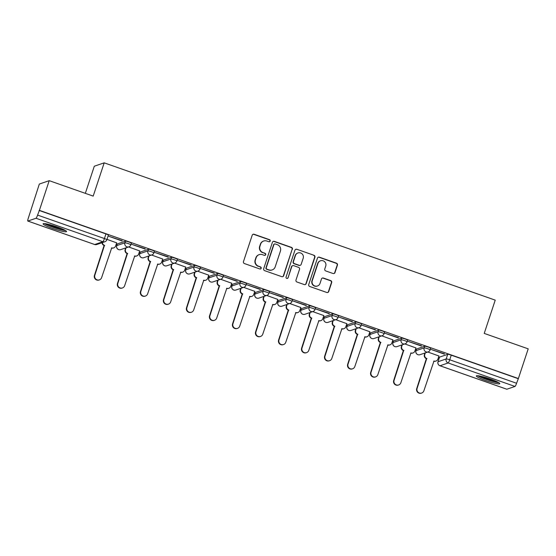 <?xml version="1.0" encoding="UTF-8"?>
<svg xmlns="http://www.w3.org/2000/svg" width="556" height="556" viewBox="0 0 556 556"><rect width="100%" height="100%" fill="white"/><g stroke="black" fill="none" stroke-linecap="round" stroke-linejoin="round"><path stroke-width="0.83" d="M270.195 241.061A1.084 1.07 71.1 0 0 269.521 239.678L254.134 234.271A1.55 1.522 71.1 0 0 252.202 235.23L243.479 261.591A1.55 1.522 71.1 0 0 244.445 263.565L259.833 268.965A1.084 1.07 71.1 0 0 261.188 268.298A1.084 1.07 71.1 0 0 260.514 266.915L258.519 266.213A4.969 4.879 71.1 0 1 255.44 259.902L256.163 257.706A4.969 4.879 71.1 0 1 262.349 254.648L264.343 255.343A1.084 1.07 71.1 0 0 265.692 254.676A1.084 1.07 71.1 0 0 265.017 253.293L263.03 252.598A4.969 4.879 71.1 0 1 259.944 246.28L260.667 244.084A4.969 4.879 71.1 0 1 266.852 241.026L268.847 241.728A1.084 1.07 71.1 0 0 270.195 241.061M269.389 241.77A1.084 1.07 71.1 0 0 269.236 239.775L253.842 234.375A1.55 1.522 71.1 0 0 253.001 234.326M260.382 269.007A1.084 1.07 71.1 0 0 260.229 267.012L258.519 266.213M264.885 255.392A1.084 1.07 71.1 0 0 264.732 253.397L263.03 252.598M430.601 348.313A3.162 0.375 -161.7 0 0 430.657 348.271A3.162 0.375 -161.7 0 0 428.002 347A3.162 0.375 -161.7 0 0 424.701 346.242L416.541 349.029A3.162 0.375 -161.7 0 0 416.493 349.071A3.162 0.375 -161.7 0 0 416.507 349.14M407.583 340.23A3.162 0.375 -161.7 0 0 407.638 340.189A3.162 0.375 -161.7 0 0 404.983 338.917A3.162 0.375 -161.7 0 0 401.682 338.159L393.523 340.946A3.162 0.375 -161.7 0 0 393.467 340.988A3.162 0.375 -161.7 0 0 393.488 341.057M384.564 332.147A3.162 0.375 -161.7 0 0 384.62 332.106A3.162 0.375 -161.7 0 0 381.958 330.834A3.162 0.375 -161.7 0 0 378.664 330.076L370.505 332.863A3.162 0.375 -161.7 0 0 370.449 332.905A3.162 0.375 -161.7 0 0 370.47 332.974M361.546 324.065A3.162 0.375 -161.7 0 0 361.602 324.023A3.162 0.375 -161.7 0 0 358.94 322.751A3.162 0.375 -161.7 0 0 355.645 321.993L347.486 324.78A3.162 0.375 -161.7 0 0 347.43 324.829A3.162 0.375 -161.7 0 0 347.451 324.892M338.528 315.982A3.162 0.375 -161.7 0 0 338.576 315.94A3.162 0.375 -161.7 0 0 335.921 314.668A3.162 0.375 -161.7 0 0 332.62 313.911L324.468 316.698A3.162 0.375 -161.7 0 0 324.412 316.746A3.162 0.375 -161.7 0 0 324.433 316.809M315.509 307.899A3.162 0.375 -161.7 0 0 315.558 307.857A3.162 0.375 -161.7 0 0 312.903 306.592A3.162 0.375 -161.7 0 0 309.602 305.828L301.449 308.622A3.162 0.375 -161.7 0 0 301.394 308.663A3.162 0.375 -161.7 0 0 301.408 308.726M292.484 299.816A3.162 0.375 -161.7 0 0 292.539 299.774A3.162 0.375 -161.7 0 0 289.885 298.509A3.162 0.375 -161.7 0 0 286.583 297.745L278.424 300.539A3.162 0.375 -161.7 0 0 278.375 300.581A3.162 0.375 -161.7 0 0 278.389 300.643M269.465 291.733A3.162 0.375 -161.7 0 0 269.521 291.691A3.162 0.375 -161.7 0 0 266.866 290.427A3.162 0.375 -161.7 0 0 263.565 289.662L255.406 292.456A3.162 0.375 -161.7 0 0 255.357 292.498A3.162 0.375 -161.7 0 0 255.371 292.56M246.447 283.657A3.162 0.375 -161.7 0 0 246.503 283.609A3.162 0.375 -161.7 0 0 243.848 282.344A3.162 0.375 -161.7 0 0 240.546 281.579L232.387 284.373A3.162 0.375 -161.7 0 0 232.332 284.415A3.162 0.375 -161.7 0 0 232.352 284.477M223.429 275.574A3.162 0.375 -161.7 0 0 223.484 275.526A3.162 0.375 -161.7 0 0 220.822 274.261A3.162 0.375 -161.7 0 0 217.528 273.496L209.369 276.29A3.162 0.375 -161.7 0 0 209.313 276.332A3.162 0.375 -161.7 0 0 209.334 276.395M200.41 267.492A3.162 0.375 -161.7 0 0 200.466 267.45A3.162 0.375 -161.7 0 0 197.804 266.178A3.162 0.375 -161.7 0 0 194.51 265.414L186.35 268.207A3.162 0.375 -161.7 0 0 186.295 268.249A3.162 0.375 -161.7 0 0 186.316 268.312M177.392 259.409A3.162 0.375 -161.7 0 0 177.44 259.367A3.162 0.375 -161.7 0 0 174.786 258.095A3.162 0.375 -161.7 0 0 171.484 257.331L163.332 260.125A3.162 0.375 -161.7 0 0 163.276 260.166A3.162 0.375 -161.7 0 0 163.297 260.229M154.373 251.326A3.162 0.375 -161.7 0 0 154.422 251.284A3.162 0.375 -161.7 0 0 151.767 250.012A3.162 0.375 -161.7 0 0 148.466 249.255L140.314 252.042A3.162 0.375 -161.7 0 0 140.258 252.083A3.162 0.375 -161.7 0 0 140.272 252.153M131.348 243.243A3.162 0.375 -161.7 0 0 131.404 243.201A3.162 0.375 -161.7 0 0 128.749 241.929A3.162 0.375 -161.7 0 0 125.447 241.172L117.288 243.959A3.162 0.375 -161.7 0 0 117.24 244.001A3.162 0.375 -161.7 0 0 117.253 244.07M57.059 226.917A12.343 1.453 -161.7 0 0 43.097 223.811A12.343 1.453 -161.7 0 0 52.563 228.453A12.343 1.453 -161.7 0 0 66.532 231.56A12.343 1.453 -161.7 0 0 57.059 226.917M490.295 379.032A12.343 1.453 -161.7 0 0 476.332 375.925A12.343 1.453 -161.7 0 0 485.798 380.575A12.343 1.453 -161.7 0 0 499.768 383.682A12.343 1.453 -161.7 0 0 490.295 379.032M333.058 273.51A1.55 1.522 71.1 0 0 334.99 272.551L337.436 265.156A1.55 1.522 71.1 0 0 336.477 263.183L319.38 257.185A1.55 1.522 71.1 0 0 317.448 258.137L308.733 284.498A1.55 1.522 71.1 0 0 309.699 286.472L326.789 292.47A1.55 1.522 71.1 0 0 328.721 291.518L331.675 282.587A1.55 1.522 71.1 0 0 330.709 280.613L323.397 278.042A1.55 1.522 71.1 0 0 321.465 279.001L319.999 283.428A4.156 4.08 71.1 0 1 313.257 284.985A4.156 4.08 71.1 0 1 312.25 280.71L317.99 263.356A4.156 4.08 71.1 0 1 324.732 261.8A4.156 4.08 71.1 0 1 325.74 266.074L324.78 268.965A1.55 1.522 71.1 0 0 325.746 270.939L333.058 273.51M36.022 218.258L27.863 221.052A3.162 0.48 -70.7 0 1 27.8 221.052A3.162 0.48 -70.7 0 1 28.273 218.265L39.33 184.05L49.22 180.665L93.193 196.108L104.194 162.839L495.229 300.136L484.227 333.405L528.2 348.848L518.38 378.532L39.4 210.356L37.586 215.082L104.431 238.552A3.162 0.375 18.3 0 1 106.856 239.74L108.385 235.118A3.162 0.375 18.3 0 0 105.96 233.923L104.431 238.552A3.162 0.48 -70.7 0 1 102.867 241.735L36.022 218.258A3.162 0.48 -70.7 0 0 37.586 215.082M49.22 180.665L39.4 210.356M292.393 249.345A1.55 1.522 71.1 0 0 291.427 247.371L274.337 241.367A1.55 1.522 71.1 0 0 272.405 242.326L263.69 268.68A1.55 1.522 71.1 0 0 264.649 270.654L281.746 276.659A1.55 1.522 71.1 0 0 283.678 275.7L292.102 249.442A1.55 1.522 71.1 0 0 291.142 247.469L274.052 241.464A1.55 1.522 71.1 0 0 273.211 241.422M296.862 249.276L313.952 255.273A1.55 1.522 71.1 0 1 314.918 257.247L306.196 283.609A1.55 1.522 71.1 0 1 304.264 284.568L296.953 281.996A1.55 1.522 71.1 0 1 295.987 280.022L299.524 269.333A1.55 1.522 71.1 0 0 298.558 267.36L293.707 265.657A1.55 1.522 71.1 0 0 291.775 266.616L288.091 277.743A1.084 1.07 71.1 0 1 286.326 278.153A1.084 1.07 71.1 0 1 286.062 277.034L294.93 250.235A1.55 1.522 71.1 0 1 296.862 249.276L313.952 255.273M439.525 357.223A3.162 0.375 18.3 0 1 439.511 357.154A3.162 0.375 18.3 0 1 439.56 357.112L447.719 354.325L446.19 358.947A3.162 0.375 18.3 0 1 449.721 359.788L516.566 383.258A3.162 0.48 109.3 0 1 515.002 386.441L506.843 389.228A3.162 0.48 109.3 0 1 506.78 389.228A3.162 0.48 109.3 0 1 506.731 389.193M116.218 244.181L117.08 244.48M139.243 252.264L140.098 252.563M162.262 260.347L163.116 260.646M185.28 268.43L186.135 268.729M208.298 276.513L209.153 276.812M231.317 284.596L232.172 284.894M254.335 292.678L255.197 292.977M277.354 300.761L278.215 301.06M300.379 308.844L301.234 309.143M323.397 316.927L324.252 317.226M346.416 325.01L347.271 325.309M369.434 333.093L370.289 333.391M392.453 341.175L393.314 341.474M415.471 349.251L416.333 349.557M438.489 357.334L439.351 357.64M85.332 193.349L94.305 166.216L104.194 162.839M518.38 378.532L516.566 383.258M116.663 242.847L106.981 239.358M122.118 240.977L108.837 236.314L122.209 240.713M145.137 249.06L131.855 244.397L145.227 248.789M139.681 250.923L128.582 246.94M168.155 257.143L154.874 252.48L168.246 256.872M162.699 259.006L151.6 255.023M191.174 265.226L177.899 260.562L191.264 264.955M185.725 267.089L174.619 263.106M214.199 273.309L200.918 268.645L214.282 273.038M208.743 275.171L197.637 271.189M237.217 281.392L223.936 276.728L237.301 281.121M231.762 283.254L220.656 279.272M260.236 289.474L246.954 284.811L260.326 289.203M254.78 291.337L243.681 287.355M283.254 297.557L269.973 292.894L283.345 297.286M277.798 299.42L266.699 295.438M306.273 305.64L292.991 300.977L306.363 305.369M300.817 307.503L289.718 303.52M329.291 313.723L316.01 309.06L329.381 313.452M323.835 315.586L312.736 311.603M352.309 321.806L339.035 317.142L352.4 321.535M346.861 323.668L335.755 319.686M375.335 329.889L362.053 325.225L375.418 329.618M369.879 331.751L358.773 327.769M398.353 337.972L385.072 333.308L398.437 337.7M392.897 339.834L381.791 335.852M421.372 346.047L408.09 341.391L421.462 345.783M415.916 347.917L404.817 343.935M444.39 354.13L431.108 349.474L444.48 353.866M438.934 356L427.835 352.017M518.095 378.636L451.25 355.166A3.162 0.375 -161.7 0 0 447.719 354.325M39.115 210.453L105.96 233.923M263.697 241.012L263.405 241.109A4.969 4.879 71.1 0 0 260.382 244.188L260.667 244.084M262.738 252.695A4.969 4.879 71.1 0 1 259.652 246.384L260.382 244.188M259.193 254.627L258.901 254.731A4.969 4.879 71.1 0 0 255.878 257.803L256.163 257.706M258.234 266.317A4.969 4.879 71.1 0 1 255.148 260L255.878 257.803M282.58 276.707A1.55 1.522 71.1 0 0 283.386 275.797L292.102 249.442M275.255 243.98A1.084 1.07 71.1 0 0 273.899 244.647L266.248 267.784A1.084 1.07 71.1 0 0 266.922 269.167L269.021 269.903A4.969 4.879 71.1 0 0 275.206 266.845L280.439 251.027A4.969 4.879 71.1 0 0 277.354 244.716L275.255 243.98M274.56 243.973L274.275 244.07A1.084 1.07 71.1 0 0 273.615 244.744L273.899 244.647M272.183 269.917L271.891 270.021A4.969 4.879 71.1 0 1 268.736 270.001L266.637 269.264A1.084 1.07 71.1 0 1 265.963 267.881L273.615 244.744M305.105 284.609A1.55 1.522 71.1 0 0 305.911 283.706L314.626 257.352A1.55 1.522 71.1 0 0 313.66 255.378M292.72 265.65L292.428 265.747A1.55 1.522 71.1 0 0 291.483 266.713L288.091 277.743M287.285 278.452A1.084 1.07 71.1 0 0 287.806 277.84M303.194 258.241A4.156 4.08 71.1 0 0 297.974 252.952A4.156 4.08 71.1 0 0 295.445 255.517L293.422 261.633A1.55 1.522 71.1 0 0 294.381 263.607L299.239 265.309A1.55 1.522 71.1 0 0 301.171 264.357L303.194 258.241M297.974 252.952L297.682 253.049A4.156 4.08 71.1 0 0 295.153 255.621L295.445 255.517M300.226 265.316L299.934 265.414A1.55 1.522 71.1 0 1 298.947 265.407L294.096 263.704A1.55 1.522 71.1 0 1 293.13 261.73L295.153 255.621M296.57 249.373A1.55 1.522 71.1 0 0 295.729 249.324M320.52 260.785L320.228 260.882A4.156 4.08 71.1 0 0 317.698 263.454L317.99 263.356M317.469 285.999L317.177 286.097A4.156 4.08 71.1 0 1 311.965 280.808L317.698 263.454M327.63 292.519A1.55 1.522 71.1 0 0 328.429 291.615L331.39 282.684A1.55 1.522 71.1 0 0 330.424 280.71L323.105 278.139A1.55 1.522 71.1 0 0 322.271 278.097M333.899 273.559A1.55 1.522 71.1 0 0 334.705 272.649L337.151 265.254A1.55 1.522 71.1 0 0 336.185 263.287L319.095 257.282A1.55 1.522 71.1 0 0 318.254 257.233M102.367 242.597A3.162 3.107 71.1 0 0 104.479 245.328L94.833 275.241A3.642 3.572 71.1 0 0 99.406 279.876A3.642 3.572 71.1 0 0 101.616 277.625L111.707 247.865A3.162 3.107 71.1 0 0 115.648 245.919L116.691 242.77M113.716 247.879L113.348 248.004A3.162 3.107 -108.9 0 1 111.409 248.018M99.406 279.876L99.031 280.009A3.642 3.572 -108.9 0 1 94.457 275.373L104.104 245.453A3.162 3.107 -108.9 0 1 101.991 242.729M104.326 245.537L104.702 245.404M126.059 247.809L125.531 249.387A3.162 3.107 71.1 0 0 127.498 253.411L117.851 283.324A3.642 3.572 71.1 0 0 122.424 287.959A3.642 3.572 71.1 0 0 124.641 285.708L134.726 255.948A3.162 3.107 71.1 0 0 138.666 254.002L139.709 250.853M136.741 255.962L136.366 256.087A3.162 3.107 -108.9 0 1 134.427 256.101M122.424 287.959L122.049 288.091A3.642 3.572 -108.9 0 1 117.476 283.456L127.122 253.536A3.162 3.107 -108.9 0 1 125.156 249.519L125.531 249.387M125.684 247.934L125.156 249.519M127.345 253.619L127.72 253.487M149.077 255.892L148.549 257.47A3.162 3.107 71.1 0 0 150.516 261.494L140.87 291.407A3.642 3.572 71.1 0 0 145.443 296.042A3.642 3.572 71.1 0 0 147.66 293.79L157.744 264.03A3.162 3.107 71.1 0 0 161.685 262.084L162.727 258.936M159.76 264.044L159.384 264.169A3.162 3.107 -108.9 0 1 157.452 264.183M145.443 296.042L145.067 296.174A3.642 3.572 -108.9 0 1 140.494 291.539L150.141 261.619A3.162 3.107 -108.9 0 1 148.181 257.602L148.549 257.47M148.702 256.017L148.181 257.602M150.363 261.695L150.739 261.57M64.642 230.052A10.682 1.258 18.3 0 1 62.863 229.857A10.682 1.258 18.3 0 1 53.105 227.105A10.682 1.258 18.3 0 1 45.509 223.727M44.487 223.602A12.267 1.446 -161.7 0 0 63.996 230.351A12.267 1.446 -161.7 0 0 65.538 230.559M48.657 224.381A9.89 1.168 -161.7 0 0 61.723 228.704M497.877 382.167A10.682 1.258 18.3 0 1 496.098 381.972A10.682 1.258 18.3 0 1 486.347 379.22A10.682 1.258 18.3 0 1 478.751 375.842M477.729 375.717A12.267 1.446 -161.7 0 0 497.231 382.472A12.267 1.446 -161.7 0 0 498.774 382.674M481.899 376.495A9.89 1.168 -161.7 0 0 494.958 380.818M172.096 263.975L171.575 265.553A3.162 3.107 71.1 0 0 173.535 269.577L163.888 299.489A3.642 3.572 71.1 0 0 168.461 304.125A3.642 3.572 71.1 0 0 170.678 301.873L180.769 272.113A3.162 3.107 71.1 0 0 184.703 270.167L185.746 267.019M182.778 272.127L182.403 272.252A3.162 3.107 -108.9 0 1 180.471 272.266M168.461 304.125L168.086 304.257A3.642 3.572 -108.9 0 1 163.513 299.621L173.159 269.702A3.162 3.107 -108.9 0 1 171.199 265.685L171.575 265.553M171.721 264.1L171.199 265.685M173.382 269.778L173.757 269.653M195.114 272.051L194.593 273.635A3.162 3.107 71.1 0 0 196.553 277.659L186.906 307.572A3.642 3.572 71.1 0 0 191.479 312.208A3.642 3.572 71.1 0 0 193.696 309.956L203.788 280.196A3.162 3.107 71.1 0 0 207.722 278.25L208.764 275.095M205.796 280.21L205.421 280.335A3.162 3.107 -108.9 0 1 203.489 280.349M191.479 312.208L191.104 312.34A3.642 3.572 -108.9 0 1 186.531 307.704L196.178 277.785A3.162 3.107 -108.9 0 1 194.218 273.767L194.593 273.635M194.739 272.183L194.218 273.767M196.4 277.861L196.775 277.736M218.133 280.134L217.611 281.718A3.162 3.107 71.1 0 0 219.578 285.742L209.932 315.655A3.642 3.572 71.1 0 0 214.498 320.291A3.642 3.572 71.1 0 0 216.715 318.039L226.806 288.279A3.162 3.107 71.1 0 0 230.747 286.333L231.782 283.178M228.815 288.293L228.44 288.418A3.162 3.107 -108.9 0 1 226.507 288.432M214.498 320.291L214.123 320.423A3.642 3.572 -108.9 0 1 209.556 315.787L219.203 285.867A3.162 3.107 -108.9 0 1 217.236 281.85L217.611 281.718M217.757 280.266L217.236 281.85M219.418 285.944L219.794 285.819M241.151 288.216L240.63 289.801A3.162 3.107 71.1 0 0 242.597 293.825L232.95 323.738A3.642 3.572 71.1 0 0 237.516 328.374A3.642 3.572 71.1 0 0 239.733 326.122L249.825 296.362A3.162 3.107 71.1 0 0 253.765 294.416L254.808 291.261M251.833 296.369L251.458 296.501A3.162 3.107 -108.9 0 1 249.526 296.515M237.516 328.374L237.148 328.506A3.642 3.572 -108.9 0 1 232.575 323.87L242.221 293.95A3.162 3.107 -108.9 0 1 240.255 289.933L240.63 289.801M240.776 288.349L240.255 289.933M242.444 294.027L242.819 293.902M264.176 296.299L263.648 297.884A3.162 3.107 71.1 0 0 265.615 301.908L255.968 331.821A3.642 3.572 71.1 0 0 260.542 336.456A3.642 3.572 71.1 0 0 262.752 334.205L272.843 304.445A3.162 3.107 71.1 0 0 276.784 302.499L277.826 299.343M274.852 304.452L274.483 304.584A3.162 3.107 -108.9 0 1 272.544 304.598M260.542 336.456L260.166 336.582A3.642 3.572 -108.9 0 1 255.593 331.946L265.24 302.033A3.162 3.107 -108.9 0 1 263.273 298.016L263.648 297.884M263.801 296.431L263.273 298.016M265.462 302.11L265.837 301.984M287.195 304.382L286.667 305.967A3.162 3.107 71.1 0 0 288.633 309.991L278.987 339.904A3.642 3.572 71.1 0 0 283.56 344.539A3.642 3.572 71.1 0 0 285.777 342.287L295.861 312.528A3.162 3.107 71.1 0 0 299.802 310.582L300.845 307.426M297.877 312.535L297.502 312.667A3.162 3.107 -108.9 0 1 295.563 312.68M283.56 344.539L283.185 344.664A3.642 3.572 -108.9 0 1 278.612 340.029L288.258 310.116A3.162 3.107 -108.9 0 1 286.291 306.099L286.667 305.967M286.82 304.514L286.291 306.099M288.481 310.192L288.856 310.067M310.213 312.465L309.685 314.05A3.162 3.107 71.1 0 0 311.652 318.074L302.005 347.986A3.642 3.572 71.1 0 0 306.578 352.622A3.642 3.572 71.1 0 0 308.795 350.37L318.88 320.61A3.162 3.107 71.1 0 0 322.821 318.664L323.863 315.509M320.895 320.617L320.52 320.749A3.162 3.107 -108.9 0 1 318.588 320.763M306.578 352.622L306.203 352.747A3.642 3.572 -108.9 0 1 301.63 348.112L311.277 318.199A3.162 3.107 -108.9 0 1 309.317 314.182L309.685 314.05M309.838 312.597L309.317 314.182M311.499 318.275L311.874 318.15M333.232 320.548L332.71 322.132A3.162 3.107 71.1 0 0 334.67 326.15L325.024 356.069A3.642 3.572 71.1 0 0 329.597 360.705A3.642 3.572 71.1 0 0 331.814 358.453L341.905 328.693A3.162 3.107 71.1 0 0 345.839 326.747L346.881 323.592M343.914 328.7L343.538 328.832A3.162 3.107 -108.9 0 1 341.606 328.846M329.597 360.705L329.221 360.83A3.642 3.572 -108.9 0 1 324.648 356.194L334.295 326.282A3.162 3.107 -108.9 0 1 332.335 322.258L332.71 322.132M332.856 320.68L332.335 322.258M334.517 326.358L334.893 326.233M356.25 328.631L355.729 330.215A3.162 3.107 71.1 0 0 357.689 334.232L348.042 364.152A3.642 3.572 71.1 0 0 352.615 368.788A3.642 3.572 71.1 0 0 354.832 366.536L364.924 336.776A3.162 3.107 71.1 0 0 368.857 334.823L369.9 331.675M366.932 336.783L366.557 336.915A3.162 3.107 -108.9 0 1 364.625 336.929M352.615 368.788L352.24 368.913A3.642 3.572 -108.9 0 1 347.667 364.277L357.313 334.364A3.162 3.107 -108.9 0 1 355.353 330.34L355.729 330.215M355.875 328.763L355.353 330.34M357.536 334.441L357.911 334.316M379.268 336.714L378.747 338.298A3.162 3.107 71.1 0 0 380.714 342.315L371.067 372.235A3.642 3.572 71.1 0 0 375.634 376.871A3.642 3.572 71.1 0 0 377.851 374.619L387.942 344.859A3.162 3.107 71.1 0 0 391.883 342.906L392.918 339.758M389.951 344.866L389.575 344.998A3.162 3.107 -108.9 0 1 387.643 345.012M375.634 376.871L375.258 376.996A3.642 3.572 -108.9 0 1 370.692 372.36L380.339 342.447A3.162 3.107 -108.9 0 1 378.372 338.423L378.747 338.298M378.893 336.846L378.372 338.423M380.554 342.524L380.929 342.399M402.287 344.796L401.766 346.381A3.162 3.107 71.1 0 0 403.732 350.398L394.086 380.318A3.642 3.572 71.1 0 0 398.652 384.954A3.642 3.572 71.1 0 0 400.869 382.702L410.96 352.942A3.162 3.107 71.1 0 0 414.901 350.989L415.944 347.841M412.969 352.949L412.594 353.081A3.162 3.107 -108.9 0 1 410.662 353.095M398.652 384.954L398.284 385.079A3.642 3.572 -108.9 0 1 393.711 380.443L403.357 350.53A3.162 3.107 -108.9 0 1 401.39 346.506L401.766 346.381M401.912 344.922L401.39 346.506M403.58 350.607L403.955 350.475M425.312 352.879L424.784 354.464A3.162 3.107 71.1 0 0 426.751 358.481L417.104 388.401A3.642 3.572 71.1 0 0 421.677 393.036A3.642 3.572 71.1 0 0 423.887 390.785L433.979 361.025A3.162 3.107 71.1 0 0 437.919 359.072L438.962 355.923M435.994 361.032L435.619 361.164A3.162 3.107 -108.9 0 1 433.68 361.178M421.677 393.036L421.302 393.161A3.642 3.572 -108.9 0 1 416.729 388.526L426.376 358.613A3.162 3.107 -108.9 0 1 424.409 354.589L424.784 354.464M424.937 353.004L424.409 354.589M426.598 358.69L426.973 358.557M416.493 349.071L415.951 350.718A3.162 0.375 18.3 0 1 415.999 350.669L424.158 347.882A3.162 0.375 18.3 0 1 427.46 348.64A3.162 0.375 18.3 0 1 430.115 349.912L430.657 348.271M416.541 349.029L415.999 350.669A3.162 3.107 71.1 0 0 417.966 354.693A3.162 3.107 -108.9 0 0 419.975 354.7L428.134 351.913A3.162 3.107 -108.9 0 1 424.158 347.882L424.701 346.242M392.946 342.698A3.162 0.375 18.3 0 1 392.925 342.635A3.162 0.375 18.3 0 1 392.981 342.586L401.14 339.799A3.162 0.375 18.3 0 1 404.441 340.557A3.162 0.375 18.3 0 1 407.096 341.829L407.638 340.189M393.523 340.946L392.981 342.586A3.162 3.107 71.1 0 0 394.948 346.61A3.162 3.107 -108.9 0 0 396.956 346.617L405.115 343.83A3.162 3.107 -108.9 0 1 401.14 339.799L401.682 338.159M369.928 334.615A3.162 0.375 18.3 0 1 369.907 334.552A3.162 0.375 18.3 0 1 369.962 334.51L378.122 331.717A3.162 0.375 18.3 0 1 381.416 332.474A3.162 0.375 18.3 0 1 384.078 333.746L384.62 332.106M370.505 332.863L369.962 334.51A3.162 3.107 71.1 0 0 371.929 338.528A3.162 3.107 -108.9 0 0 373.938 338.534L382.097 335.748A3.162 3.107 -108.9 0 1 378.122 331.717L378.664 330.076M346.909 326.532A3.162 0.375 18.3 0 1 346.888 326.469A3.162 0.375 18.3 0 1 346.944 326.428L355.103 323.634A3.162 0.375 18.3 0 1 358.398 324.398A3.162 0.375 18.3 0 1 361.059 325.663L361.602 324.023M347.486 324.78L346.944 326.428A3.162 3.107 71.1 0 0 348.904 330.445A3.162 3.107 -108.9 0 0 350.919 330.459L359.079 327.665A3.162 3.107 -108.9 0 1 355.103 323.634L355.645 321.993M323.891 318.456A3.162 0.375 18.3 0 1 323.87 318.386A3.162 0.375 18.3 0 1 323.926 318.345L332.078 315.551A3.162 0.375 18.3 0 1 335.379 316.315A3.162 0.375 18.3 0 1 338.034 317.58L338.576 315.94M324.468 316.698L323.926 318.345A3.162 3.107 71.1 0 0 325.885 322.362A3.162 3.107 -108.9 0 0 327.901 322.376L336.053 319.582A3.162 3.107 -108.9 0 1 332.078 315.551L332.62 313.911M301.394 308.663L300.852 310.304A3.162 0.375 18.3 0 1 300.9 310.262L309.06 307.468A3.162 0.375 18.3 0 1 312.361 308.232A3.162 0.375 18.3 0 1 315.016 309.497L315.558 307.857M301.449 308.622L300.9 310.262A3.162 3.107 71.1 0 0 302.867 314.279A3.162 3.107 -108.9 0 0 304.876 314.293L313.035 311.499A3.162 3.107 -108.9 0 1 309.06 307.468L309.602 305.828M277.847 302.29A3.162 0.375 18.3 0 1 277.833 302.221A3.162 0.375 18.3 0 1 277.882 302.179L286.041 299.385A3.162 0.375 18.3 0 1 289.342 300.15A3.162 0.375 18.3 0 1 291.997 301.415L292.539 299.774M278.424 300.539L277.882 302.179A3.162 3.107 71.1 0 0 279.849 306.196A3.162 3.107 -108.9 0 0 281.857 306.21L290.017 303.416A3.162 3.107 -108.9 0 1 286.041 299.385L286.583 297.745M254.829 294.207A3.162 0.375 18.3 0 1 254.808 294.138A3.162 0.375 18.3 0 1 254.863 294.096L263.023 291.302A3.162 0.375 18.3 0 1 266.324 292.067A3.162 0.375 18.3 0 1 268.979 293.332L269.521 291.691M255.406 292.456L254.863 294.096A3.162 3.107 71.1 0 0 256.83 298.113A3.162 3.107 -108.9 0 0 258.839 298.127L266.998 295.333A3.162 3.107 -108.9 0 1 263.023 291.302L263.565 289.662M231.81 286.125A3.162 0.375 18.3 0 1 231.789 286.055A3.162 0.375 18.3 0 1 231.845 286.013L240.004 283.219A3.162 0.375 18.3 0 1 243.299 283.984A3.162 0.375 18.3 0 1 245.96 285.256L246.503 283.609M232.387 284.373L231.845 286.013A3.162 3.107 71.1 0 0 233.812 290.03A3.162 3.107 -108.9 0 0 235.82 290.044L243.98 287.25A3.162 3.107 -108.9 0 1 240.004 283.219L240.546 281.579M208.792 278.042A3.162 0.375 18.3 0 1 208.771 277.972A3.162 0.375 18.3 0 1 208.827 277.93L216.986 275.144A3.162 0.375 18.3 0 1 220.28 275.901A3.162 0.375 18.3 0 1 222.942 277.173L223.484 275.526M209.369 276.29L208.827 277.93A3.162 3.107 71.1 0 0 210.793 281.948A3.162 3.107 -108.9 0 0 212.802 281.961L220.961 279.168A3.162 3.107 -108.9 0 1 216.986 275.144L217.528 273.496M186.295 268.249L185.753 269.889A3.162 0.375 18.3 0 1 185.808 269.848L193.968 267.061A3.162 0.375 18.3 0 1 197.262 267.818A3.162 0.375 18.3 0 1 199.917 269.09L200.466 267.45M186.35 268.207L185.808 269.848A3.162 3.107 71.1 0 0 187.768 273.865A3.162 3.107 -108.9 0 0 189.784 273.879L197.936 271.092A3.162 3.107 -108.9 0 1 193.968 267.061L194.51 265.414M163.276 260.166L162.734 261.806A3.162 0.375 18.3 0 1 162.79 261.765L170.942 258.978A3.162 0.375 18.3 0 1 174.243 259.735A3.162 0.375 18.3 0 1 176.898 261.007L177.44 259.367M163.332 260.125L162.79 261.765A3.162 3.107 71.1 0 0 164.75 265.782A3.162 3.107 -108.9 0 0 166.765 265.796L174.918 263.009A3.162 3.107 -108.9 0 1 170.942 258.978L171.484 257.331M140.258 252.083L139.716 253.724A3.162 0.375 18.3 0 1 139.764 253.682L147.924 250.895A3.162 0.375 18.3 0 1 151.225 251.653A3.162 0.375 18.3 0 1 153.88 252.924L154.422 251.284M140.314 252.042L139.764 253.682A3.162 3.107 71.1 0 0 141.731 257.699A3.162 3.107 -108.9 0 0 143.74 257.713L151.899 254.926A3.162 3.107 -108.9 0 1 147.924 250.895L148.466 249.255M117.24 244.001L116.697 245.641A3.162 0.375 18.3 0 1 116.746 245.599L124.905 242.812A3.162 0.375 18.3 0 1 128.207 243.57A3.162 0.375 18.3 0 1 130.862 244.842L131.404 243.201M117.288 243.959L116.746 245.599A3.162 3.107 71.1 0 0 118.713 249.616A3.162 3.107 -108.9 0 0 120.721 249.63L128.881 246.843A3.162 3.107 -108.9 0 1 124.905 242.812L125.447 241.172M439.56 357.112L438.031 361.741L446.19 358.947A3.162 3.107 -108.9 0 0 448.157 362.971L439.998 365.758L506.843 389.228M515.002 386.441L448.157 362.971A3.162 0.48 -70.7 0 0 449.721 359.788L451.25 355.166M27.863 221.052L94.708 244.522L102.867 241.735A3.162 3.107 71.1 0 0 104.876 241.742A3.162 3.162 0 0 0 106.856 239.74M130.806 244.883A3.162 3.107 -108.9 0 1 128.881 246.843A3.162 3.162 0 0 0 130.862 244.842M153.824 252.966A3.162 3.107 -108.9 0 1 151.899 254.926A3.162 3.162 0 0 0 153.88 252.924M176.85 261.049A3.162 3.107 -108.9 0 1 174.918 263.009A3.162 3.162 0 0 0 176.898 261.007M199.868 269.132A3.162 3.107 -108.9 0 1 197.936 271.092A3.162 3.162 0 0 0 199.917 269.09M222.886 277.215A3.162 3.107 -108.9 0 1 220.961 279.168A3.162 3.162 0 0 0 222.942 277.173M245.905 285.297A3.162 3.107 -108.9 0 1 243.98 287.25A3.162 3.162 0 0 0 245.96 285.256M268.923 293.38A3.162 3.107 -108.9 0 1 266.998 295.333A3.162 3.162 0 0 0 268.979 293.332M291.942 301.463A3.162 3.107 -108.9 0 1 290.017 303.416A3.162 3.162 0 0 0 291.997 301.415M314.967 309.539A3.162 3.107 -108.9 0 1 313.035 311.499A3.162 3.162 0 0 0 315.016 309.497M337.985 317.622A3.162 3.107 -108.9 0 1 336.053 319.582A3.162 3.162 0 0 0 338.034 317.58M361.004 325.705A3.162 3.107 -108.9 0 1 359.079 327.665A3.162 3.162 0 0 0 361.059 325.663M384.022 333.788A3.162 3.107 -108.9 0 1 382.097 335.748A3.162 3.162 0 0 0 384.078 333.746M407.041 341.87A3.162 3.107 -108.9 0 1 405.115 343.83A3.162 3.162 0 0 0 407.096 341.829M430.059 349.953A3.162 3.107 -108.9 0 1 428.134 351.913A3.162 3.162 0 0 0 430.115 349.912M437.996 361.852A3.162 0.375 18.3 0 1 437.982 361.782A3.162 0.375 18.3 0 1 438.031 361.741A3.162 3.107 -108.9 0 0 439.998 365.758A3.162 0.48 109.3 0 1 439.935 365.758L506.78 389.228M27.8 221.052L94.645 244.522A3.162 3.162 0 0 0 96.716 244.529A3.162 3.107 71.1 0 1 94.708 244.522A3.162 0.48 109.3 0 1 94.645 244.522A3.162 0.48 109.3 0 1 94.596 244.48M104.104 245.453L104.479 245.328M94.457 275.373L94.833 275.241M127.122 253.536L127.498 253.411M117.476 283.456L117.851 283.324M150.141 261.619L150.516 261.494M140.494 291.539L140.87 291.407M173.159 269.702L173.535 269.577M163.513 299.621L163.888 299.489M196.178 277.785L196.553 277.659M186.531 307.704L186.906 307.572M219.203 285.867L219.578 285.742M209.556 315.787L209.932 315.655M242.221 293.95L242.597 293.825M232.575 323.87L232.95 323.738M265.24 302.033L265.615 301.908M255.593 331.946L255.968 331.821M288.258 310.116L288.633 309.991M278.612 340.029L278.987 339.904M311.277 318.199L311.652 318.074M301.63 348.112L302.005 347.986M334.295 326.282L334.67 326.15M324.648 356.194L325.024 356.069M357.313 334.364L357.689 334.232M347.667 364.277L348.042 364.152M380.339 342.447L380.714 342.315M370.692 372.36L371.067 372.235M403.357 350.53L403.732 350.398M393.711 380.443L394.086 380.318M426.376 358.613L426.751 358.481M416.729 388.526L417.104 388.401M393.467 340.988L392.925 342.635A3.162 3.162 0 0 0 396.956 346.617M370.449 332.905L369.907 334.552A3.162 3.162 0 0 0 373.938 338.534M347.43 324.829L346.888 326.469A3.162 3.162 0 0 0 350.919 330.459M324.412 316.746L323.87 318.386A3.162 3.162 0 0 0 327.901 322.376M278.375 300.581L277.833 302.221A3.162 3.162 0 0 0 281.857 306.21M255.357 292.498L254.808 294.138A3.162 3.162 0 0 0 258.839 298.127M232.332 284.415L231.789 286.055A3.162 3.162 0 0 0 235.82 290.044M209.313 276.332L208.771 277.972A3.162 3.162 0 0 0 212.802 281.961M116.697 245.641A3.162 3.162 0 0 0 120.721 249.63M139.716 253.724A3.162 3.162 0 0 0 143.74 257.713M162.734 261.806A3.162 3.162 0 0 0 166.765 265.796M185.753 269.889A3.162 3.162 0 0 0 189.784 273.879M300.852 310.304A3.162 3.162 0 0 0 304.876 314.293M415.951 350.718A3.162 3.162 0 0 0 419.975 354.7M439.511 357.154L437.982 361.782A3.162 3.162 0 0 0 439.935 365.758M96.716 244.529L104.876 241.742"/></g></svg>
